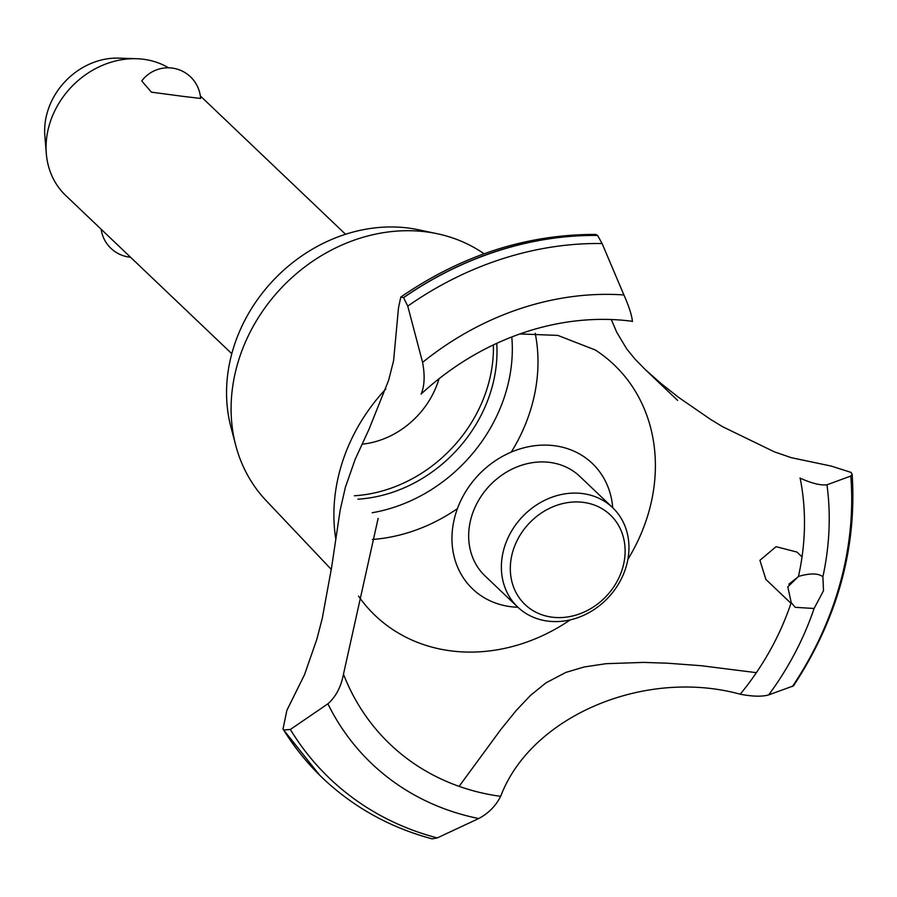 <?xml version="1.0" encoding="UTF-8"?>
<svg xmlns="http://www.w3.org/2000/svg" width="897" height="897" viewBox="0 0 897 897"><rect width="100%" height="100%" fill="white"/><g stroke="black" fill="none" stroke-linecap="round" stroke-linejoin="round"><path stroke-width="1.35" d="M493.395 344.919A137.432 117.922 -46.4 0 1 354.371 495.772M362.848 444.116A82.457 70.751 133.6 0 0 439.014 378.758M182.652 96.315L151.414 92.167L141.748 80.943A32.707 32.707 0 0 1 200.592 98.457L182.652 96.315M168.558 67.813A82.457 70.751 133.6 0 0 143.812 59.314A82.457 70.751 133.6 0 0 136.591 58.72A82.457 70.751 133.6 0 0 46.296 153.51A82.457 70.751 133.6 0 0 65.728 195.501L231.807 353.698M46.296 153.51L44.85 135.682A67.454 57.879 -46.4 0 1 118.707 58.137L136.591 58.72M496.747 343.349A137.432 117.922 -46.4 0 1 357.948 499.18M331.307 569.438L266.084 500.537A165.306 141.849 -46.4 0 1 235.709 445.248L230.843 426.737A153.925 132.072 -46.4 0 1 270.165 283.732A153.925 132.072 -46.4 0 1 409.021 228.141A153.925 132.072 -46.4 0 1 418.462 229.767L437.187 233.725A165.306 141.849 -46.4 0 1 484.077 253.784M511.795 336.969A153.925 132.072 -46.4 0 1 372.177 512.736M235.709 445.248A165.306 141.849 -46.4 0 1 277.935 291.682A165.306 141.849 -46.4 0 1 427.062 231.975A165.306 141.849 -46.4 0 1 437.187 233.725M570.2 619.894A173.166 148.588 -46.4 0 1 450.092 650.762A173.166 148.588 -46.4 0 1 370.551 610.879A173.166 148.588 -46.4 0 1 359.495 597.492L358.531 596.124M335.691 538.379A173.166 148.588 -46.4 0 1 340.187 469.423A173.166 148.588 -46.4 0 1 385.856 388.939M519.946 333.942L557.811 335.4L595.26 349.965A173.166 148.588 -46.4 0 1 609.186 360.359A173.166 148.588 -46.4 0 1 649.092 510.909A173.166 148.588 -46.4 0 1 627.889 559.336M802.03 556.891L796.94 552.059L776.04 546.677L759.927 560.311L765.87 579.406L790.963 603.3M611.317 319.534L616.721 332.238L626.689 348.888L634.998 359.08L645.078 369.385L661.268 383.714L678.771 397.506L710.626 419.426L722.623 426.725L774.436 451.875L791.423 457.717L831.115 466.048L851.04 472.405L852.15 474.255L850.793 476.049L826.967 484.795C820.576 485.569 811.561 483.315 799.945 478.045M286.905 710.256L304.52 674.723L316.832 639.281L322.225 618.538L331.621 567.353L340.12 510.404L345.39 487.228L355.178 459.32L368.981 429.327L388.614 380.317L393.581 360.773L398.492 307.873L400.802 297.03L403.583 297.681L407.765 306.135L422.577 362.377C425.043 375.428 424.561 386.002 421.119 394.108M517.928 607.247A86.717 74.406 -46.4 0 1 510.158 606.607A86.717 74.406 -46.4 0 1 455.115 515.797A86.717 74.406 -46.4 0 1 554.761 445.764A86.717 74.406 -46.4 0 1 612.718 507.736M632.419 321.552L632.407 321.317A256.094 219.743 -46.4 0 0 421.175 393.985M378.119 518.388L343.473 674.208A256.094 219.743 -46.4 0 0 500.672 796.345L500.862 795.942M740.003 694.177C752.437 696.565 762.002 696.801 768.695 694.906A282.79 242.65 -46.4 0 0 814.095 608.48L795.191 607.325L791.21 602.571L787.801 586.862L798.465 576.423A256.094 219.743 -46.4 0 0 800.146 478.146M798.252 576.491C810.148 573.048 818.356 573.149 822.885 576.782L823.491 590.764L814.095 608.469M822.627 576.524L822.885 576.782A282.79 242.65 -46.4 0 0 826.967 484.795M788.833 584.205L798.924 576.266M768.695 694.906L793.509 685.857C837.406 618.885 856.949 548.347 852.15 474.255M343.495 673.983C341.163 686.687 335.96 696.633 327.887 703.82L290.359 729.485L283.699 729.979A327.091 280.66 -46.4 0 0 322.752 778.17A327.091 280.66 -46.4 0 0 325.925 781.13C356.131 808.713 391.529 827.953 432.119 838.863L437.265 837.921L478.706 818.535C488.417 813.433 495.761 805.988 500.75 796.177M500.672 796.357C530.755 716.311 644.461 667.906 740.227 694.222M756.373 672.66L701.028 665.697L667.424 663.197L643.586 662.401L606.024 663.69L584.339 666.942L565.85 672.414L546.015 682.83L530.553 695.354L516.167 710.536L500.818 729.519L459.096 786.366M632.419 321.418C631.836 315.273 628.999 306.449 623.908 294.956L602.1 243.536L597.604 235.451L595.686 234.431C526.797 234.296 461.832 255.163 400.802 297.03M283.699 729.979L282.992 729.115L286.894 710.256M517.771 607.101L485.064 575.941A68.721 58.967 -46.4 0 1 471.16 517.95A68.721 58.967 -46.4 0 1 550.13 462.448A68.721 58.967 -46.4 0 1 579.854 476.43L612.561 507.579A68.721 58.967 -46.4 0 1 619.244 582.77A68.721 58.967 -46.4 0 1 547.484 621.072A68.721 58.967 -46.4 0 1 517.771 607.101A68.721 58.967 -46.4 0 1 511.088 531.91A68.721 58.967 -46.4 0 1 582.837 493.608A68.721 58.967 -46.4 0 1 612.561 507.579M583.622 502.41A61.848 53.069 133.6 0 0 512.557 552.361A61.848 53.069 133.6 0 0 551.812 617.136A61.848 53.069 133.6 0 0 622.877 567.184A61.848 53.069 133.6 0 0 583.622 502.41M535.206 333.269A165.306 141.849 -46.4 0 1 511.268 452.099M457.425 508.621A165.306 141.849 -46.4 0 1 372.423 539.467M850.793 476.049A322.516 276.747 -46.4 0 1 839.996 583.745A322.516 276.747 -46.4 0 1 792.421 686.508M791.21 602.571A256.094 219.743 -46.4 0 1 740.216 694.222M322.707 778.114A327.091 280.66 -46.4 0 1 322.651 778.069A327.091 280.66 -46.4 0 1 319.567 775.086A327.091 280.66 -46.4 0 1 283.598 729.878M437.265 837.921A322.516 276.747 -46.4 0 1 290.37 729.485M478.706 818.535A282.79 242.65 -46.4 0 1 327.887 703.82M422.577 362.377A282.79 242.65 -46.4 0 1 623.908 294.956M407.765 306.135A322.516 276.747 -46.4 0 1 602.1 243.536M403.583 297.681A327.091 280.66 -46.4 0 1 597.604 235.451M403.482 297.591A327.091 280.66 -46.4 0 1 597.503 235.362M101.126 229.228A32.707 32.707 0 0 0 130.547 257.237M345.547 234.274L200.345 95.957M645.1 369.407L677.605 400.376M319.567 775.086L282.992 729.115"/></g></svg>
